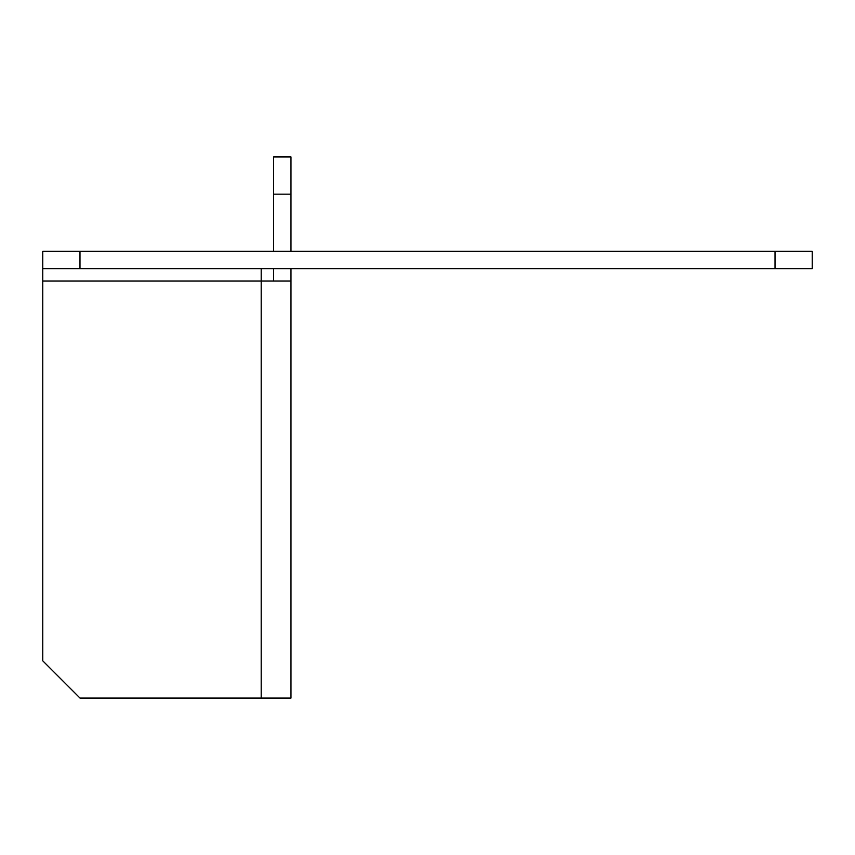<?xml version="1.0" encoding="UTF-8"?>
<svg xmlns="http://www.w3.org/2000/svg" width="855" height="855" viewBox="0 0 855 855"><rect width="100%" height="100%" fill="white"/><g stroke="black" fill="none" stroke-linecap="round" stroke-linejoin="round"><path stroke-width="1.28" d="M273.6 251.263L273.6 156.935L290.978 156.935L290.978 194.171L273.6 194.171M273.6 268.63L273.6 281.049M290.978 251.263L290.978 194.171M261.192 268.63L261.192 281.049L290.978 281.049L290.978 268.63M290.978 281.049L290.978 698.065L79.985 698.065L42.75 660.83L42.75 251.263L812.25 251.263L812.25 268.63L775.015 268.63L775.015 251.263M79.985 251.263L79.985 268.63L775.015 268.63M79.985 268.63L42.75 268.63M42.75 281.049L261.192 281.049L261.192 698.065"/></g></svg>
